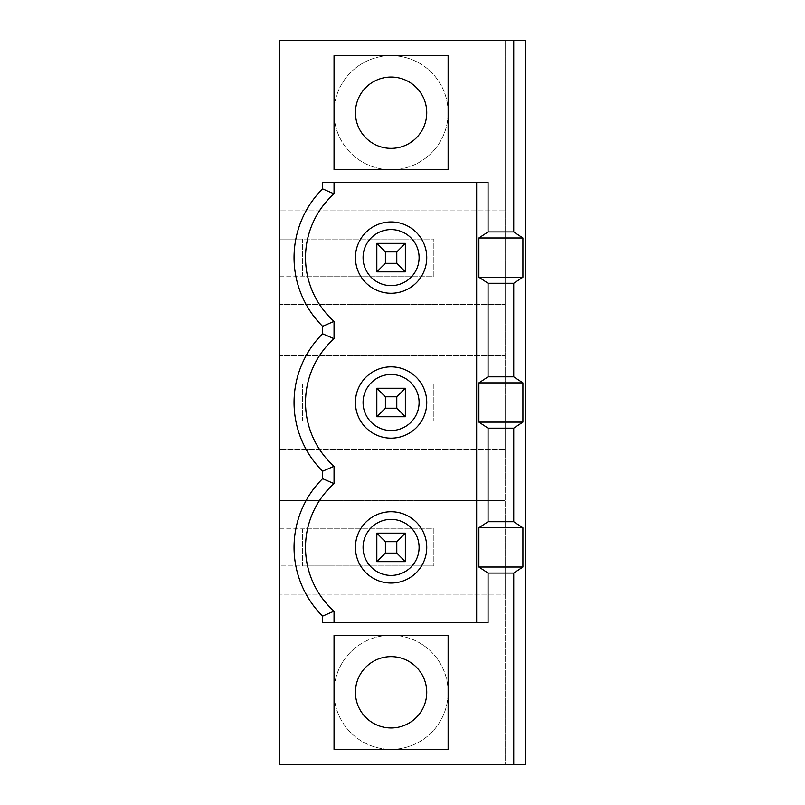 <?xml version="1.0" encoding="UTF-8"?>
<svg xmlns="http://www.w3.org/2000/svg" width="805" height="805" viewBox="0 0 805 805"><rect width="100%" height="100%" fill="white"/><g stroke="black" fill="none" stroke-linecap="round" stroke-linejoin="round"><path stroke-width="0.6" stroke-dasharray="4.03 3.02" d="M391.089 727.951A35.651 35.651 0 0 1 360.217 674.469A35.651 35.651 0 0 1 421.971 674.469A35.651 35.651 0 0 1 391.089 727.951M525.152 764.75L279.848 764.75L279.848 40.25L505.188 40.25L505.188 210.819L279.848 210.819L505.188 210.819L505.188 304.381L279.848 304.381L505.188 304.381L505.188 355.719L279.848 355.719L505.188 355.719L505.188 449.281L279.848 449.281L505.188 449.281L505.188 500.619L279.848 500.619L505.188 500.619L505.188 594.181L279.848 594.181L505.188 594.181L505.188 764.75L505.188 40.25L525.152 40.25L525.152 764.75M448.133 692.3A57.044 57.044 0 0 0 362.562 642.893A57.044 57.044 0 0 0 362.562 741.707A57.044 57.044 0 0 0 448.133 692.3A57.044 57.044 0 0 1 362.562 741.707A57.044 57.044 0 0 1 362.562 642.893A57.044 57.044 0 0 1 448.133 692.3M279.848 528.855L302.67 528.855L302.67 565.945L279.848 565.945L433.875 565.945L302.67 565.945L302.67 528.855L433.875 528.855L433.875 565.945L433.875 528.855L279.848 528.855M396.795 553.105L405.348 561.659L405.348 533.141L376.831 533.141L376.831 561.659L405.348 561.659L376.831 561.659L376.831 533.141L405.348 533.141L405.348 561.659L405.348 533.141L396.795 541.695L396.795 553.105L385.384 553.105L385.384 541.695L376.831 533.141L376.831 561.659L385.384 553.105M322.584 622.698L488.072 622.698M322.584 182.302L476.661 182.302L476.661 622.698M334.045 182.302L334.045 193.824A85.572 85.572 0 0 0 334.045 321.376L334.045 338.724A85.572 85.572 0 0 0 334.045 466.276L334.045 483.624A85.572 85.572 0 0 0 334.045 611.176L334.045 622.698M385.384 396.795L376.831 388.241L376.831 416.759L405.348 416.759L405.348 388.241L405.348 416.759L376.831 416.759L376.831 388.241L405.348 388.241L396.795 396.795L396.795 408.205L405.348 416.759L405.348 388.241L376.831 388.241L376.831 416.759L385.384 408.205L385.384 396.795L396.795 396.795M279.848 383.955L302.67 383.955L302.67 421.045L279.848 421.045L433.875 421.045L302.67 421.045L302.67 383.955L433.875 383.955L433.875 421.045L433.875 383.955L279.848 383.955M279.848 276.145L433.875 276.145L433.875 239.055L279.848 239.055L302.67 239.055L302.67 276.145L433.875 276.145L433.875 239.055L302.67 239.055L302.67 276.145L279.848 276.145M476.661 182.302L488.072 182.302M334.045 749.344L334.045 635.256L448.133 635.256L448.133 749.344L334.045 749.344M376.831 561.659L405.348 561.659M385.384 541.695L396.795 541.695M405.348 533.141L376.831 533.141M448.133 112.7A57.044 57.044 0 0 0 362.562 63.293A57.044 57.044 0 0 0 362.562 162.107A57.044 57.044 0 0 0 448.133 112.7A57.044 57.044 0 0 1 362.562 162.107A57.044 57.044 0 0 1 362.562 63.293A57.044 57.044 0 0 1 448.133 112.7M396.795 408.205L385.384 408.205M405.348 388.241L376.831 388.241M376.831 416.759L405.348 416.759M391.089 148.351A35.651 35.651 0 0 1 360.217 94.869A35.651 35.651 0 0 1 421.971 94.869A35.651 35.651 0 0 1 391.089 148.351M405.348 271.859L405.348 243.341L405.348 271.859L405.348 243.341L376.831 243.341L376.831 271.859L405.348 271.859L376.831 271.859L405.348 271.859L396.795 263.305L385.384 263.305L385.384 251.895L396.795 251.895L396.795 263.305M376.831 271.859L376.831 243.341L376.831 271.859L385.384 263.305M405.348 243.341L376.831 243.341L405.348 243.341L396.795 251.895M385.384 251.895L376.831 243.341M334.045 55.656L334.045 169.744L448.133 169.744L448.133 55.656L334.045 55.656"/><path stroke-width="1.21" d="M391.089 727.951A35.651 35.651 0 0 0 421.971 674.469A35.651 35.651 0 0 0 360.217 674.469A35.651 35.651 0 0 0 391.089 727.951M513.741 40.25L279.848 40.25L279.848 764.75L525.152 764.75L525.152 40.25L513.741 40.25L513.741 231.931L522.918 237.968L478.895 237.968L478.895 277.232L522.918 277.232L522.918 237.968M522.918 277.232L513.741 283.269L488.072 283.269L488.072 376.831L478.895 382.868L478.895 422.132L522.918 422.132L522.918 382.868L478.895 382.868M522.918 382.868L513.741 376.831L513.741 283.269M522.918 422.132L513.741 428.169L488.072 428.169L488.072 521.731L513.741 521.731L513.741 428.169M513.741 521.731L522.918 527.768L478.895 527.768L478.895 567.032L522.918 567.032L522.918 527.768M522.918 567.032L513.741 573.069L488.072 573.069L488.072 622.698L322.584 622.698L322.584 616.117A97.033 97.033 0 0 1 322.584 478.683L334.045 483.624A85.572 85.572 0 0 0 334.045 611.176L334.045 622.698M513.741 764.75L513.741 573.069M322.584 471.217A97.033 97.033 0 0 1 322.584 333.783L334.045 338.724A85.572 85.572 0 0 0 334.045 466.276L322.584 471.217L322.584 478.683M334.045 338.724L334.045 321.376L322.584 326.317L322.584 333.783M322.584 326.317A97.033 97.033 0 0 1 322.584 188.883L334.045 193.824A85.572 85.572 0 0 0 334.045 321.376M513.741 231.931L488.072 231.931L488.072 182.302L322.584 182.302L322.584 188.883M334.045 635.256L334.045 749.344L448.133 749.344L448.133 635.256L334.045 635.256M334.045 55.656L334.045 169.744L448.133 169.744L448.133 55.656L334.045 55.656M334.045 611.176L322.584 616.117M405.348 533.141L405.348 561.659L376.831 561.659L376.831 533.141L385.384 541.695L385.384 553.105L396.795 553.105L396.795 541.695L405.348 533.141L376.831 533.141M385.384 553.105L376.831 561.659M405.348 561.659L396.795 553.105M391.089 575.414A28.014 28.014 0 0 0 419.103 547.4A28.014 28.014 0 0 0 391.089 519.386A28.014 28.014 0 0 0 363.075 547.4A28.014 28.014 0 0 0 391.089 575.414M355.438 547.4A35.651 35.651 0 0 0 408.92 578.282A35.651 35.651 0 0 0 408.92 516.518A35.651 35.651 0 0 0 355.438 547.4M355.438 402.5A35.651 35.651 0 0 0 408.92 433.382A35.651 35.651 0 0 0 408.92 371.618A35.651 35.651 0 0 0 355.438 402.5M355.438 257.6A35.651 35.651 0 0 0 408.92 288.482A35.651 35.651 0 0 0 408.92 226.718A35.651 35.651 0 0 0 355.438 257.6M334.045 466.276L334.045 483.624M405.348 388.241L405.348 416.759L376.831 416.759L376.831 388.241L385.384 396.795L385.384 408.205L396.795 408.205L396.795 396.795L405.348 388.241L376.831 388.241M385.384 408.205L376.831 416.759M405.348 416.759L396.795 408.205M391.089 430.514A28.014 28.014 0 0 0 419.103 402.5A28.014 28.014 0 0 0 391.089 374.486A28.014 28.014 0 0 0 363.075 402.5A28.014 28.014 0 0 0 391.089 430.514M488.072 428.169L478.895 422.132M478.895 527.768L488.072 521.731M488.072 283.269L478.895 277.232M478.895 237.968L488.072 231.931M476.661 182.302L476.661 622.698M488.072 573.069L478.895 567.032M396.795 541.695L385.384 541.695M334.045 182.302L334.045 193.824M396.795 396.795L385.384 396.795M391.089 148.351A35.651 35.651 0 0 0 421.971 94.869A35.651 35.651 0 0 0 360.217 94.869A35.651 35.651 0 0 0 391.089 148.351M405.348 243.341L405.348 271.859L376.831 271.859L376.831 243.341L405.348 243.341L396.795 251.895L385.384 251.895L385.384 263.305L396.795 263.305L396.795 251.895M513.741 376.831L488.072 376.831M376.831 243.341L385.384 251.895M405.348 271.859L396.795 263.305M385.384 263.305L376.831 271.859M391.089 285.614A28.014 28.014 0 0 0 419.103 257.6A28.014 28.014 0 0 0 391.089 229.586A28.014 28.014 0 0 0 363.075 257.6A28.014 28.014 0 0 0 391.089 285.614"/></g></svg>
